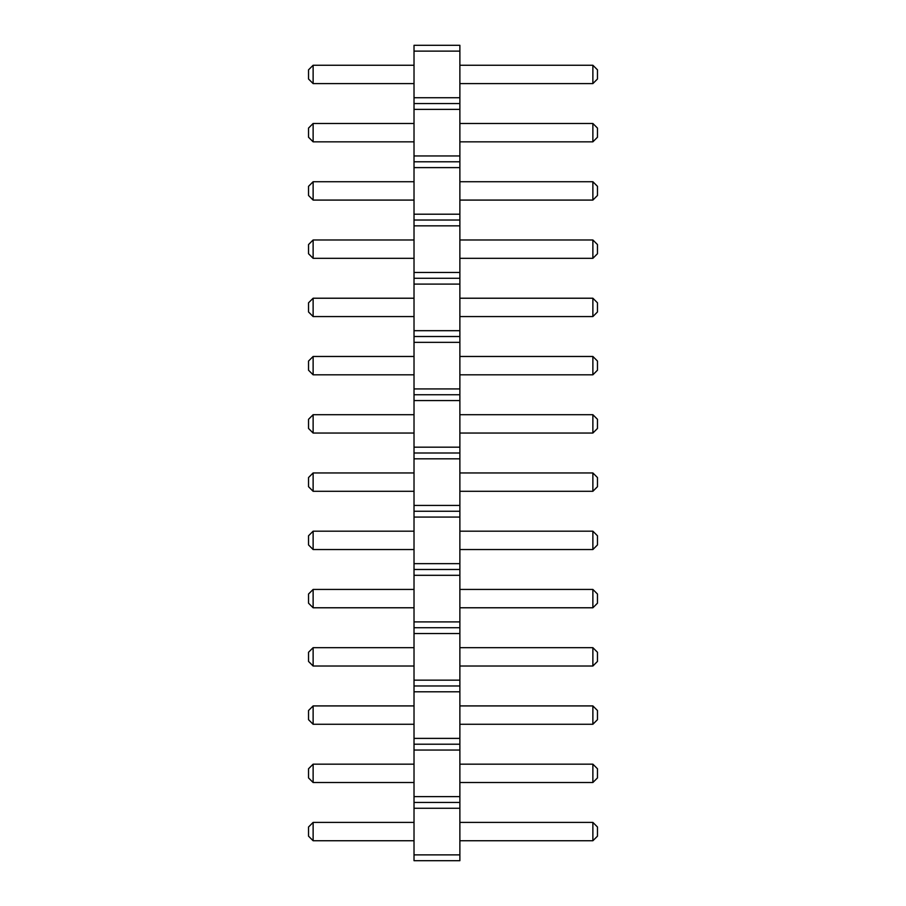 <?xml version="1.0" encoding="UTF-8"?>
<svg xmlns="http://www.w3.org/2000/svg" width="906" height="906" viewBox="0 0 906 906"><rect width="100%" height="100%" fill="white"/><g stroke="black" fill="none" stroke-linecap="round" stroke-linejoin="round"><path stroke-width="1.36" d="M414.019 860.7L459.874 860.7L459.874 45.3L414.019 45.3L414.019 860.7M414.019 854.879L459.874 854.879M414.019 808.277L459.874 808.277M414.019 802.456L459.874 802.456M414.019 796.634L459.874 796.634M414.019 750.043L459.874 750.043M414.019 744.211L459.874 744.211M414.019 738.39L459.874 738.39M414.019 691.799L459.874 691.799M414.019 685.967L459.874 685.967M414.019 680.146L459.874 680.146M414.019 633.554L459.874 633.554M414.019 627.733L459.874 627.733M414.019 621.901L459.874 621.901M414.019 575.31L459.874 575.31M414.019 569.489L459.874 569.489M414.019 563.657L459.874 563.657M414.019 517.066L459.874 517.066M414.019 511.244L459.874 511.244M414.019 505.423L459.874 505.423M414.019 458.821L459.874 458.821M414.019 453L459.874 453M414.019 447.179L459.874 447.179M414.019 400.577L459.874 400.577M414.019 394.756L459.874 394.756M414.019 388.934L459.874 388.934M414.019 342.343L459.874 342.343M414.019 336.511L459.874 336.511M414.019 330.69L459.874 330.69M414.019 284.099L459.874 284.099M414.019 278.267L459.874 278.267M414.019 272.446L459.874 272.446M414.019 225.854L459.874 225.854M414.019 220.033L459.874 220.033M414.019 214.201L459.874 214.201M414.019 167.61L459.874 167.61M414.019 161.789L459.874 161.789M414.019 155.957L459.874 155.957M414.019 109.366L459.874 109.366M414.019 103.544L459.874 103.544M414.019 97.723L459.874 97.723M414.019 51.121L459.874 51.121M414.019 298.221L313.125 298.221L313.125 316.568L414.019 316.568M414.019 356.466L313.125 356.466L313.125 374.812L414.019 374.812M414.019 433.045L313.125 433.045L313.125 414.71L414.019 414.71M414.019 589.432L313.125 589.432L313.125 607.779L414.019 607.779M414.019 549.534L313.125 549.534L313.125 531.188L414.019 531.188M414.019 491.29L313.125 491.29L313.125 472.955L414.019 472.955M414.019 647.677L313.125 647.677L313.125 666.023L414.019 666.023M414.019 83.59L313.125 83.59L313.125 65.255L414.019 65.255M414.019 200.079L313.125 200.079L313.125 181.732L414.019 181.732M414.019 123.488L313.125 123.488L313.125 141.834L414.019 141.834M414.019 258.323L313.125 258.323L313.125 239.977L414.019 239.977M414.019 782.512L313.125 782.512L313.125 764.166L414.019 764.166M414.019 724.268L313.125 724.268L313.125 705.921L414.019 705.921M414.019 840.745L313.125 840.745L313.125 822.41L414.019 822.41M459.874 316.568L592.875 316.568L597.462 311.981L597.462 302.808L592.875 298.221L592.875 316.568M459.874 298.221L592.875 298.221M459.874 374.812L592.875 374.812L597.462 370.226L597.462 361.052L592.875 356.466L592.875 374.812M459.874 356.466L592.875 356.466M459.874 414.71L592.875 414.71L592.875 433.045L597.462 428.47L597.462 419.297L592.875 414.71M459.874 433.045L592.875 433.045M459.874 607.779L592.875 607.779L597.462 603.192L597.462 594.019L592.875 589.432L592.875 607.779M459.874 589.432L592.875 589.432M459.874 531.188L592.875 531.188L592.875 549.534L597.462 544.948L597.462 535.774L592.875 531.188M459.874 549.534L592.875 549.534M459.874 472.955L592.875 472.955L592.875 491.29L597.462 486.703L597.462 477.53L592.875 472.955M459.874 491.29L592.875 491.29M459.874 666.023L592.875 666.023L597.462 661.437L597.462 652.263L592.875 647.677L592.875 666.023M459.874 647.677L592.875 647.677M459.874 65.255L592.875 65.255L592.875 83.59L597.462 79.003L597.462 69.83L592.875 65.255M459.874 83.59L592.875 83.59M459.874 181.732L592.875 181.732L592.875 200.079L597.462 195.492L597.462 186.319L592.875 181.732M459.874 200.079L592.875 200.079M459.874 141.834L592.875 141.834L597.462 137.248L597.462 128.074L592.875 123.488L592.875 141.834M459.874 123.488L592.875 123.488M459.874 239.977L592.875 239.977L592.875 258.323L597.462 253.737L597.462 244.563L592.875 239.977M459.874 258.323L592.875 258.323M459.874 764.166L592.875 764.166L592.875 782.512L597.462 777.926L597.462 768.752L592.875 764.166M459.874 782.512L592.875 782.512M459.874 705.921L592.875 705.921L592.875 724.268L597.462 719.681L597.462 710.508L592.875 705.921M459.874 724.268L592.875 724.268M459.874 822.41L592.875 822.41L592.875 840.745L597.462 836.17L597.462 826.997L592.875 822.41M459.874 840.745L592.875 840.745M313.125 316.568L308.538 311.981L308.538 302.808L313.125 298.221M313.125 374.812L308.538 370.226L308.538 361.052L313.125 356.466M313.125 414.71L308.538 419.297L308.538 428.47L313.125 433.045M313.125 607.779L308.538 603.192L308.538 594.019L313.125 589.432M313.125 531.188L308.538 535.774L308.538 544.948L313.125 549.534M313.125 472.955L308.538 477.53L308.538 486.703L313.125 491.29M313.125 666.023L308.538 661.437L308.538 652.263L313.125 647.677M313.125 65.255L308.538 69.83L308.538 79.003L313.125 83.59M313.125 181.732L308.538 186.319L308.538 195.492L313.125 200.079M313.125 141.834L308.538 137.248L308.538 128.074L313.125 123.488M313.125 239.977L308.538 244.563L308.538 253.737L313.125 258.323M313.125 764.166L308.538 768.752L308.538 777.926L313.125 782.512M313.125 705.921L308.538 710.508L308.538 719.681L313.125 724.268M313.125 822.41L308.538 826.997L308.538 836.17L313.125 840.745"/></g></svg>

